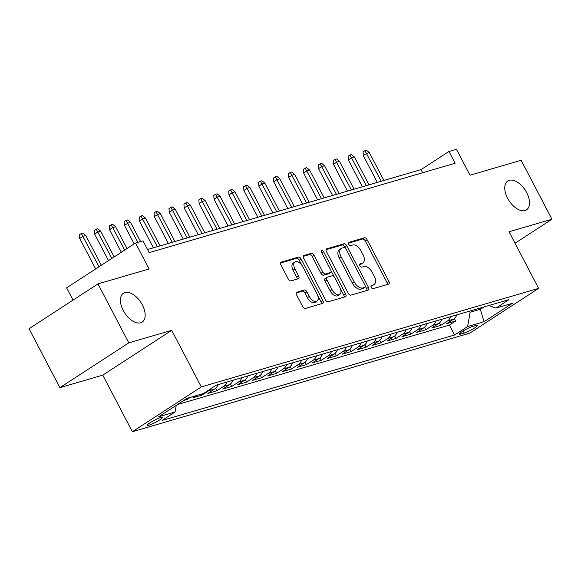 <?xml version="1.0" encoding="UTF-8"?>
<svg xmlns="http://www.w3.org/2000/svg" width="581" height="581" viewBox="0 0 581 581"><rect width="100%" height="100%" fill="white"/><g stroke="black" fill="none" stroke-linecap="round" stroke-linejoin="round"><path stroke-width="0.87" d="M371.194 287.341A1.845 1.039 57 0 0 373.067 288.663L388.638 284.116A2.636 1.482 57 0 0 388.863 284.007A2.636 1.482 57 0 0 388.892 281.371L367.105 239.706A2.636 1.482 57 0 0 364.432 237.818L348.869 242.364A1.845 1.039 57 0 0 348.709 242.437A1.845 1.039 57 0 0 348.687 244.289A1.845 1.039 57 0 0 350.561 245.603L352.573 245.015A8.439 4.742 57 0 1 361.135 251.057L362.951 254.529A8.439 4.742 57 0 1 362.864 262.975A8.439 4.742 57 0 1 362.137 263.302L360.118 263.89A1.845 1.039 57 0 0 359.959 263.963A1.845 1.039 57 0 0 359.944 265.815A1.845 1.039 57 0 0 361.818 267.137L363.829 266.548A8.439 4.742 57 0 1 372.392 272.583L374.208 276.055A8.439 4.742 57 0 1 374.113 284.501A8.439 4.742 57 0 1 373.387 284.828L371.375 285.416A1.845 1.039 57 0 0 371.215 285.489A1.845 1.039 57 0 0 371.194 287.341M142.345 304.909A17.198 9.666 57 0 0 123.419 293.282A17.198 9.666 57 0 0 123.245 310.486A17.198 9.666 57 0 0 142.171 322.114A17.198 9.666 57 0 0 142.345 304.909M526.691 192.638A17.198 9.666 57 0 0 507.765 181.011A17.198 9.666 57 0 0 507.583 198.223A17.198 9.666 57 0 0 526.509 209.843A17.198 9.666 57 0 0 526.691 192.638M148.968 425.205A8.599 1.184 152.4 0 0 157.72 421.152A8.599 1.184 152.4 0 0 162.549 417.347A8.599 1.184 152.4 0 0 160.893 417.456A8.599 1.184 152.4 0 0 152.142 421.515A8.599 1.184 152.4 0 0 147.313 425.314A8.599 1.184 152.4 0 0 148.968 425.205M296.811 292.127A2.636 1.482 57 0 0 296.586 292.228A2.636 1.482 57 0 0 296.557 294.865L302.672 306.557A2.636 1.482 57 0 0 305.345 308.446L322.637 303.391A2.636 1.482 57 0 0 322.862 303.289A2.636 1.482 57 0 0 322.891 300.653L301.103 258.988A2.636 1.482 57 0 0 298.431 257.1L281.146 262.147A2.636 1.482 57 0 0 280.913 262.249A2.636 1.482 57 0 0 280.884 264.892L288.27 279.011A2.636 1.482 57 0 0 290.943 280.899L298.344 278.735A2.636 1.482 57 0 0 298.569 278.633A2.636 1.482 57 0 0 298.598 275.997L294.937 268.988A7.052 3.965 57 0 1 295.01 261.929A7.052 3.965 57 0 1 302.774 266.701L317.117 294.131A7.052 3.965 57 0 1 317.044 301.19A7.052 3.965 57 0 1 309.281 296.419L306.884 291.851A2.636 1.482 57 0 0 304.212 289.963L296.397 292.396M515.035 243.243L551.95 219.24L521.128 160.283L470.007 175.215L456.448 149.273L448.982 151.459L455.148 163.246L149.164 252.626L143.006 240.839L135.54 243.018L66.612 287.835L73.032 300.116M128.8 342.848L59.872 387.665L102.786 375.13L171.715 330.313L128.8 342.848L97.978 283.891L149.099 268.959L135.54 243.018M171.715 330.313L201.302 386.91L538.623 288.372L469.695 333.189L132.374 431.727L201.302 386.91M551.95 219.24L509.036 231.775L538.623 288.372M348.237 293.245A2.636 1.482 57 0 0 350.909 295.133L368.194 290.086A2.636 1.482 57 0 0 368.427 289.977A2.636 1.482 57 0 0 368.448 287.341L346.668 245.676A2.636 1.482 57 0 0 343.996 243.788L326.704 248.835A2.636 1.482 57 0 0 326.478 248.944A2.636 1.482 57 0 0 326.449 251.58L348.237 293.245M345.412 296.738L328.127 301.786A2.636 1.482 57 0 1 325.454 299.905L303.667 258.233A2.636 1.482 57 0 1 303.696 255.596A2.636 1.482 57 0 1 303.928 255.495L311.322 253.331A2.636 1.482 57 0 1 314.001 255.219L322.833 272.119A2.636 1.482 57 0 0 325.505 274L330.415 272.569A2.636 1.482 57 0 0 330.64 272.467A2.636 1.482 57 0 0 330.669 269.824L321.475 252.234A1.845 1.039 57 0 1 321.496 250.389A1.845 1.039 57 0 1 323.523 251.638L345.673 293.993A2.636 1.482 57 0 1 345.644 296.637A2.636 1.482 57 0 1 345.412 296.738M59.872 387.665L29.05 328.708L97.978 283.891M183.734 400.469L186.973 399.525L186.516 398.66M196.175 395.676L192.943 397.774L201.897 395.16L201.375 394.158M210.765 388.769A10.748 8.766 73.7 0 1 208.695 390.737L214.665 388.994L207.867 393.417L216.822 390.802L215.536 388.34M226.96 382.015A10.748 8.766 73.7 0 1 223.62 386.38L229.589 384.637L222.792 389.059L231.746 386.445L230.461 383.976M241.885 377.65A10.748 8.766 73.7 0 1 238.551 382.022L244.521 380.279L237.716 384.695L246.671 382.08L245.385 379.618M256.817 373.292A10.748 8.766 73.7 0 1 253.476 377.657L259.446 375.914L252.641 380.337L261.603 377.723L260.31 375.261M271.741 368.935A10.748 8.766 73.7 0 1 268.4 373.3L274.37 371.557L267.572 375.98L276.527 373.365L275.241 370.896M286.665 364.57A10.748 8.766 73.7 0 1 283.325 368.942L289.294 367.199L282.497 371.615L291.451 369L290.166 366.538M301.59 360.213A10.748 8.766 73.7 0 1 298.249 364.577L304.219 362.834L297.421 367.257L306.376 364.643L305.09 362.181M316.514 355.855A10.748 8.766 73.7 0 1 313.174 360.22L319.151 358.477L312.346 362.9L321.3 360.285L320.015 357.816M331.446 351.49A10.748 8.766 73.7 0 1 328.105 355.862L334.075 354.12L327.27 358.535L336.232 355.921L334.939 353.459M346.37 347.133A10.748 8.766 73.7 0 1 343.03 351.498L348.999 349.755L342.202 354.178L351.156 351.563L349.864 349.101M361.295 342.775A10.748 8.766 73.7 0 1 357.954 347.14L363.924 345.397L357.126 349.82L366.081 347.198L364.795 344.736M376.219 338.411A10.748 8.766 73.7 0 1 372.879 342.783L378.848 341.04L372.051 345.455L381.005 342.841L379.72 340.379M391.144 334.053A10.748 8.766 73.7 0 1 387.803 338.418L393.78 336.675L386.975 341.098L395.93 338.483L394.644 336.021M406.075 329.696A10.748 8.766 73.7 0 1 402.735 334.06L408.704 332.317L401.899 336.74L410.861 334.119L409.569 331.657M421 325.331A10.748 8.766 73.7 0 1 417.659 329.703L423.629 327.96L416.831 332.376L425.786 329.761L424.493 327.299M435.924 320.973A10.748 8.766 73.7 0 1 432.584 325.338L438.553 323.595L431.756 328.018L440.71 325.404L447.508 320.981A10.748 8.766 -106.3 0 0 450.849 316.616M439.425 322.942L440.71 325.404M475.788 325.534L472.506 326.493A8.33 1.147 152.4 0 0 464.03 330.429A8.33 1.147 152.4 0 0 459.353 334.111A8.33 1.147 152.4 0 0 460.958 334.01L464.241 333.044A8.33 1.147 152.4 0 0 472.716 329.115A8.33 1.147 152.4 0 0 477.4 325.433A8.33 1.147 152.4 0 0 475.788 325.534M176.239 405.342L175.07 411.98L162.026 420.462L454.574 335.005L467.611 326.522L470.131 312.244L469.557 311.147M175.07 411.98L158.649 416.78L186.966 398.363L203.386 393.569L216.422 385.094L508.971 299.636L495.934 308.112L512.348 303.318L484.031 321.729L467.611 326.522M177.495 404.521L449.396 325.099L455.635 321.039L446.68 323.661L453.478 319.238A10.748 8.766 -106.3 0 0 456.819 314.866M432.584 325.338L425.786 329.761M417.659 329.703L410.861 334.119M402.735 334.06L395.93 338.483M387.803 338.418L381.005 342.841M372.879 342.783L366.081 347.198M357.954 347.14L351.156 351.563M343.03 351.498L336.232 355.921M328.105 355.862L321.3 360.285M313.174 360.22L306.376 364.643M298.249 364.577L291.451 369M283.325 368.942L276.527 373.365M268.4 373.3L261.603 377.723M253.476 377.657L246.671 382.08M238.551 382.022L231.746 386.445M223.62 386.38L216.822 390.802M208.695 390.737L201.897 395.16M190.205 397.419L186.973 399.525M470.131 312.244L480.581 309.194L484.118 306.891M480.008 308.097L484.031 321.729M102.786 375.13L132.374 431.727M448.982 151.459L421.036 169.623L147.538 249.518M422.663 172.739L421.036 169.623M454.349 318.577L455.635 321.039M449.396 325.099L454.574 335.005M488.882 305.504L495.934 308.112M438.553 323.595A10.748 8.766 -106.3 0 0 441.894 319.23M423.629 327.96A10.748 8.766 -106.3 0 0 426.97 323.588M408.704 332.317A10.748 8.766 -106.3 0 0 412.045 327.953M393.78 336.675A10.748 8.766 -106.3 0 0 397.121 332.31M378.848 341.04A10.748 8.766 -106.3 0 0 382.189 336.668M363.924 345.397A10.748 8.766 -106.3 0 0 367.265 341.032M348.999 349.755A10.748 8.766 -106.3 0 0 352.34 345.39M334.075 354.12A10.748 8.766 -106.3 0 0 337.416 349.747M319.151 358.477A10.748 8.766 -106.3 0 0 322.491 354.112M304.219 362.834A10.748 8.766 -106.3 0 0 307.56 358.47M289.294 367.199A10.748 8.766 -106.3 0 0 292.635 362.827M274.37 371.557A10.748 8.766 -106.3 0 0 277.711 367.192M259.446 375.914A10.748 8.766 -106.3 0 0 262.786 371.549M244.521 380.279A10.748 8.766 -106.3 0 0 247.862 375.907M229.589 384.637A10.748 8.766 -106.3 0 0 232.93 380.272M214.665 388.994A10.748 8.766 -106.3 0 0 218.006 384.629M370.889 286.23L371.528 286.041A8.439 4.742 57 0 0 372.254 285.714L374.113 284.501M362.864 262.975L360.997 264.181A8.439 4.742 57 0 1 360.271 264.515L359.639 264.704M387.44 284.465A2.636 1.482 57 0 0 387.026 282.584L365.246 240.919A2.636 1.482 57 0 0 362.566 239.031L348.382 243.17M345.448 248.109L344.809 246.889A2.636 1.482 57 0 0 342.129 245L326.043 249.699M367.003 290.435A2.636 1.482 57 0 0 366.589 288.554L365.347 286.172M364.89 287.312A1.845 1.039 57 0 0 365.05 287.239A1.845 1.039 57 0 0 365.071 285.394L345.949 248.821A1.845 1.039 57 0 0 344.075 247.499L341.955 248.123A8.439 4.742 57 0 0 341.229 248.45A8.439 4.742 57 0 0 341.134 256.896L354.207 281.894A8.439 4.742 57 0 0 362.769 287.936L364.89 287.312L363.031 288.525A1.845 1.039 57 0 0 363.19 288.452A1.845 1.039 57 0 0 363.321 288.336M341.229 248.45L339.362 249.663A8.439 4.742 57 0 0 339.275 258.109L341.134 256.896M363.031 288.525L360.903 289.142A8.439 4.742 57 0 1 352.34 283.107L339.275 258.109M303.26 256.352L309.462 254.543L311.322 253.331M328.969 273.513A2.636 1.482 57 0 1 328.781 273.68A2.636 1.482 57 0 1 328.555 273.782L323.646 275.212A2.636 1.482 57 0 1 320.966 273.324L312.135 256.432A2.636 1.482 57 0 0 309.462 254.543M331.025 270.761L334.198 276.832M340.502 288.88L343.807 295.206L345.673 293.993M331.998 289.65A7.052 3.965 57 0 0 339.762 294.422A7.052 3.965 57 0 0 339.834 287.363L334.787 277.696A2.636 1.482 57 0 0 332.107 275.808L327.205 277.246A2.636 1.482 57 0 0 326.972 277.348A2.636 1.482 57 0 0 326.95 279.984L331.998 289.65L330.139 290.863A7.052 3.965 57 0 0 337.902 295.635L339.762 294.422M325.338 278.452A2.636 1.482 57 0 0 325.113 278.56A2.636 1.482 57 0 0 325.084 281.197L326.95 279.984M330.139 290.863L325.084 281.197M344.221 297.087A2.636 1.482 57 0 0 343.807 295.206M317.044 301.19L315.178 302.403A7.052 3.965 57 0 1 307.414 297.632L305.025 293.064A2.636 1.482 57 0 0 302.352 291.175L296.15 292.984M295.01 261.929L293.151 263.142A7.052 3.965 57 0 0 293.078 270.201L294.937 268.988M297.145 279.083A2.636 1.482 57 0 0 296.738 277.202L293.078 270.201M301.888 265.248L299.244 260.194A2.636 1.482 57 0 0 296.564 258.313L280.478 263.011M321.438 303.74A2.636 1.482 57 0 0 321.024 301.859L317.778 295.649M363.307 155.592L363.045 151.866L364.904 150.653L366.4 150.218L369.342 152.629L366.655 153.413L363.307 155.592L377.316 182.398M364.904 150.653L381.216 181.257M369.342 152.629L383.903 180.473M348.382 159.949L348.121 156.231L349.98 155.018L351.476 154.582L354.417 156.986L351.73 157.771L348.382 159.949L362.391 186.755M349.98 155.018L366.291 185.615M354.417 156.986L368.979 184.831M333.45 164.314L333.189 160.588L335.055 159.376L336.544 158.94L339.493 161.344L336.806 162.135L333.45 164.314L347.467 191.12M335.055 159.376L351.367 189.98M339.493 161.344L354.047 189.195M318.526 168.672L318.265 164.946L320.131 163.733L321.62 163.297L324.568 165.708L321.881 166.493L318.526 168.672L332.543 195.477M320.131 163.733L336.435 194.337M324.568 165.708L339.122 193.553M303.602 173.029L303.34 169.311L305.207 168.098L306.695 167.662L309.644 170.066L306.957 170.85L303.602 173.029L317.611 199.835M305.207 168.098L321.511 198.695M309.644 170.066L324.198 197.91M288.677 177.394L288.416 173.668L290.275 172.455L291.771 172.02L294.712 174.423L292.025 175.215L288.677 177.394L302.686 204.2M290.275 172.455L306.586 203.06M294.712 174.423L309.274 202.275M273.753 181.751L273.491 178.026L275.35 176.813L276.846 176.377L279.788 178.788L277.101 179.573L273.753 181.751L287.762 208.557M275.35 176.813L291.662 207.417M279.788 178.788L294.349 206.633M258.821 186.109L258.56 182.39L260.426 181.178L261.922 180.742L264.863 183.146L262.176 183.93L258.821 186.109L272.838 212.915M260.426 181.178L276.738 211.774M264.863 183.146L279.417 210.99M243.897 190.474L243.635 186.748L245.502 185.535L246.99 185.099L249.939 187.51L247.252 188.295L243.897 190.474L257.913 217.279M245.502 185.535L261.806 216.139M249.939 187.51L264.493 215.355M228.972 194.831L228.711 191.105L230.577 189.893L232.066 189.457L235.014 191.868L232.327 192.652L228.972 194.831L242.981 221.637M230.577 189.893L246.881 220.497M235.014 191.868L249.569 219.712M214.048 199.189L213.786 195.47L215.645 194.257L217.141 193.822L220.083 196.225L217.396 197.01L214.048 199.189L228.057 225.994M215.645 194.257L231.957 224.854M220.083 196.225L234.644 224.07M199.123 203.553L198.862 199.828L200.721 198.615L202.217 198.179L205.158 200.59L202.471 201.375L199.123 203.553L213.133 230.359M200.721 198.615L217.033 229.219M205.158 200.59L219.72 228.435M184.192 207.911L183.93 204.185L185.797 202.98L187.293 202.537L190.234 204.948L187.547 205.732L184.192 207.911L198.208 234.717M185.797 202.98L202.108 233.577M190.234 204.948L204.795 232.792M169.267 212.276L169.006 208.55L170.872 207.337L172.361 206.901L175.309 209.305L172.622 210.09L169.267 212.276L183.284 239.074M170.872 207.337L187.176 237.941M175.309 209.305L189.864 237.15M154.343 216.633L154.081 212.907L155.948 211.695L157.436 211.259L160.385 213.67L157.698 214.454L154.343 216.633L168.352 243.439M155.948 211.695L172.252 242.299M160.385 213.67L174.939 241.514M139.418 220.991L139.157 217.265L141.016 216.059L142.512 215.624L145.453 218.028L142.773 218.812L139.418 220.991L153.428 247.796M141.016 216.059L157.328 246.656M145.453 218.028L160.015 245.872M124.494 225.355L124.232 221.63L126.092 220.417L127.588 219.981L130.529 222.385L127.842 223.169L124.494 225.355L134.189 243.897M126.092 220.417L137.864 242.335M130.529 222.385L140.551 241.551M109.562 229.713L109.308 225.987L111.167 224.774L112.663 224.339L115.604 226.75L112.917 227.534L109.562 229.713L121.342 252.248M111.167 224.774L124.697 250.062M115.604 226.75L127.007 248.559M94.638 234.07L94.376 230.345L96.243 229.139L97.731 228.703L100.68 231.107L97.993 231.892L94.638 234.07L108.502 260.593M96.243 229.139L111.857 258.414M100.68 231.107L114.166 256.911M79.713 238.435L79.452 234.709L81.318 233.497L82.807 233.061L85.756 235.465L83.068 236.249L79.713 238.435L95.662 268.945M81.318 233.497L99.017 266.759M85.756 235.465L101.326 265.263M447.508 320.981L453.478 319.238M463.144 330.952L464.241 333.044M460.355 332.848L460.958 334.01M371.528 286.041L373.387 284.828M360.271 264.515L362.137 263.302M362.566 239.031L364.432 237.818M365.246 240.919L367.105 239.706M387.026 282.584L388.892 281.371M326.29 249.111L326.704 248.835M342.129 245L343.996 243.788M344.809 246.889L346.668 245.676M366.589 288.554L368.448 287.341M352.34 283.107L354.207 281.894M360.903 289.142L362.769 287.936M303.507 255.763L303.928 255.495M312.135 256.432L314.001 255.219M320.966 273.324L322.833 272.119M323.646 275.212L325.505 274M328.555 273.782L330.415 272.569M321.758 252.786L323.523 251.638M302.352 291.175L304.212 289.963M305.025 293.064L306.884 291.851M307.414 297.632L309.281 296.419M296.738 277.202L298.598 275.997M280.732 262.416L281.146 262.147M296.564 258.313L298.431 257.1M299.244 260.194L301.103 258.988M321.024 301.859L322.891 300.653M363.19 288.452L365.05 287.239M328.781 273.68L330.64 272.467M325.113 278.56L326.972 277.348"/></g></svg>

